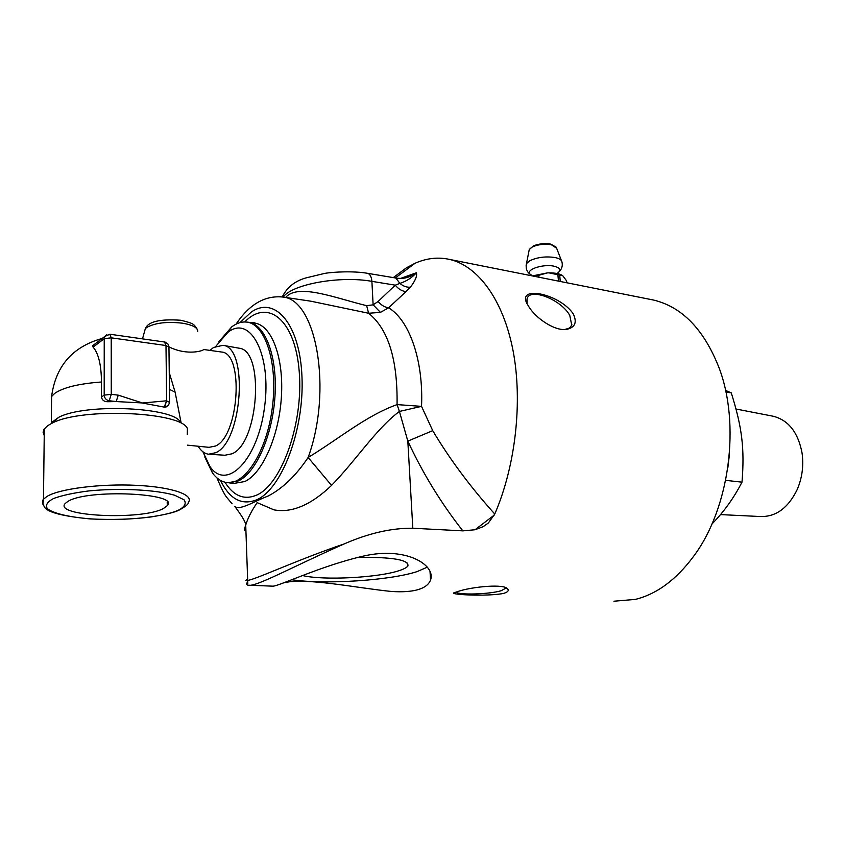 <?xml version="1.0" encoding="UTF-8"?>
<svg xmlns="http://www.w3.org/2000/svg" width="845" height="845" viewBox="0 0 845 845"><rect width="100%" height="100%" fill="white"/><g stroke="black" fill="none" stroke-linecap="round" stroke-linejoin="round"><path stroke-width="1.27" d="M198.11 446.234C201.068 450.998 204.564 453.659 208.578 454.209L215.718 452.709C242.515 441.65 248.61 347.063 222.953 345.309L213.542 347.485L209.961 350.4M238.417 348.077L239.04 348.193C264.77 350.01 258.897 442.949 232.058 453.776L224.907 455.244L209.782 454.283M187.252 434.573L187.4 428.616C182.024 412.001 82.546 407.184 52.422 422.986L47.721 425.626L43.993 429.313L43.095 432.217L44.225 435.576M67.875 501.434C87.489 488.695 180.555 493.131 167.342 505.627L163.455 508.479C142.245 520.478 52.517 516.401 65.287 503.419L67.875 501.434M164.511 341.982L165.99 345.531L166.634 400.857L164.511 407.142L168.313 405.6L169.613 402.421L166.634 400.857L164.194 407.11L141.949 402.928L116.177 401.565L118.247 395.154L111.265 394.33L104.199 395.143C104.505 398.238 106.174 400.107 109.206 400.762L111.265 394.33L111.213 337.831L109.839 334.219M107.769 401.724L109.206 400.762L116.177 401.565L107.769 401.724C104.167 401.734 102.065 400.16 101.463 397.023L101.484 382.003C101.284 364.924 98.495 353.294 93.098 347.137L92.612 345.753L94.851 344.042M106.808 334.726L104.801 336.458L104.231 338.676L111.213 337.831L165.99 345.531L168.947 347.284L169.602 401.903M166.877 406.762L164.458 407.184M166.307 400.826L142.541 403.002L118.247 395.154M203.592 349.492L203.56 349.492C203.972 350.622 187.421 356.083 169.011 346.883M187.421 445.157L209.042 447.332L215.581 446.002C239.103 436.062 244.216 353.136 221.622 352.038L220.841 351.932M169.254 372.645L175.105 392.143L181.168 423.07M175.105 392.143L169.454 389.365M101.484 382.003C79.018 383.641 63.449 387.422 54.767 393.337L51.598 396.495L51.524 402.991M180.566 422.542C175.327 407.332 86.01 402.928 58.759 417.282L51.323 422.701L51.598 396.495C55.654 366.107 72.512 346.756 102.171 338.465M725.528 390.369L731.284 392.914L725.897 392.059M731.284 392.914C742.09 427.507 744.698 448.368 742.005 482.157L725.654 480.351M742.005 482.157C733.798 498.075 723.785 512.007 711.965 523.963M772.583 416.12L773.534 416.31C788.554 420.324 798.039 432.439 801.989 452.656L802.19 454.061C803.711 466.514 802.011 478.428 797.088 489.804C788.058 508.099 775.794 517.013 760.31 516.527L720.458 514.594M538.92 277.213L538.761 275.301L536.607 275.776L536.691 276.769M532.382 275.914L547.349 272.903L538.761 275.301M536.607 275.776L532.614 275.956M560.267 281.469L559.696 275.121L557.89 274.752L558.45 281.11M557.89 274.752L548.933 272.85C555.345 272.84 559.929 273.769 562.685 275.639L559.696 275.121M547.349 272.903L548.933 272.85M562.685 275.639L566.594 280.867L566.763 282.758M557.013 273.495C561.598 270.379 560.657 267.96 554.193 266.228C542.416 263.46 523.53 270.453 530.882 274.731L531.347 275.016M393.284 277.604L406.498 267.759L415.064 263.26C426.63 258.137 438.185 256.869 449.741 259.457C478.09 266.038 503.229 299.785 513.052 350.664C522.801 401.512 515.651 465.753 494.769 514.035L488.325 523.034L483.087 526.71L475.038 529.752L462.859 530.861L412.814 528.241C391.584 527.988 368.716 533.206 344.19 543.916C291.546 567.206 254.778 587.761 247.838 585.173L246.444 584.222L247.215 582.385M650.016 299.341L653.65 300.07C682.073 306.946 703.811 329.36 718.863 367.311C740.716 423.947 729.647 507.866 693.967 555.841C676.486 579.554 656.935 594.067 635.303 599.411L613.903 601.217M249.169 585.226L272.956 586.177C279.061 586.103 321.744 565.611 363.477 556.084C406.255 546.134 436.189 565.263 430.527 580.082C428.848 584.444 424.76 587.613 418.254 589.588C411.378 591.585 402.41 592.208 391.351 591.458C355.903 587.898 304.464 577.029 283.001 583.039M573.227 313.822C577.241 322.209 575.16 327.364 566.984 329.286C555.725 331.768 535.561 318.48 528.463 306.07L528.125 305.51C514.161 284.321 559.305 293.173 573.227 313.822M503.462 593.443C486.709 596.771 446.244 594.489 454.684 592.588L458.18 591.394C471.69 586.789 505.701 583.314 507.951 589.335C508.88 590.909 507.38 592.282 503.462 593.443M357.636 557.362C392.566 556.961 409.307 559.844 407.882 566.023C406.709 567.576 403.825 569.107 399.241 570.597C378.423 577.737 323.519 580.61 302.753 575.582M291.884 579.754C324.871 584.751 390.327 580.452 417.219 571.558L427.412 567.111M527.1 303.482L526.984 299.193C529.044 286.994 561.143 299.373 569.773 315.438L571.759 325.262L569.445 328.082L564.851 329.476M506.166 587.972L501.169 590.739C489.202 594.299 458.835 595.239 455.962 592.091M204.722 456.86L212.444 472.925C216.162 477.974 220.376 481.08 225.108 482.231C243.645 487.227 266.492 452.92 272.259 408.167C278.301 363.466 265.288 323.244 246.254 322.04C241.427 321.618 236.589 323.223 231.72 326.878L218.961 341.676M215.961 346.165L227.749 332.465C250.12 314.234 271.794 354.287 264.559 407.1C257.841 459.997 226.745 491.336 210.035 466.651L202.906 451.769M727.851 467.676L729.267 455.751M344.19 543.916C296.849 559.981 253.849 580.314 247.162 580.483C245.325 580.769 245.314 580.43 247.141 579.48M245.842 529.826C244.068 531.611 244.025 530.005 245.715 525.02C247.722 518.355 251.525 510.898 257.155 502.638L273.907 509.841C291.768 513.19 310.981 505.035 331.557 485.4C356.051 460.261 376.627 428.278 399.421 411.441L407.818 441.122L412.814 528.241M494.769 514.035C470.507 487.1 449.825 459.3 432.724 430.654L421.539 406.361L399.421 411.441L397.065 404.607C366.181 415.613 338.961 438.819 308.129 457.494C296.014 475.555 282.726 488.378 268.266 495.973C252.972 501.867 239.663 510.887 234.688 506.303C241.966 515.904 245.641 522.136 245.715 525.02L247.849 585.173M283.202 297.081C291.905 284.247 340.102 275.512 371.895 281.353C371.462 276.727 370.004 274.044 367.533 273.315L395.84 278.026L399.896 283.381C403.213 286.223 406.709 287.48 410.395 287.173C415.275 280.836 417.282 276.03 416.416 272.766C411.959 277.72 406.456 281.258 399.896 283.381L395.259 285.166L378.095 301.507L373.12 304.834L366.677 305.668C336.49 298.486 298.127 282.769 285.652 297.451M310.738 301.179L368.6 313.252L366.677 305.668M380.44 312.375L388.594 307.812C409.36 320.16 423.577 360.234 421.539 406.361L397.065 404.607C397.689 359.41 388.193 328.958 368.6 313.252L380.44 312.375L373.12 304.834L371.895 281.353L395.259 285.166C398.544 289.138 402.146 291.271 406.065 291.557L410.395 287.173M406.065 291.557L388.594 307.812C384.792 307.316 381.285 305.214 378.095 301.507M405.093 277.984L410.501 276.188L416.416 272.766L400.509 278.417M432.724 430.654L407.818 441.122C422.849 473.443 441.196 503.356 462.859 530.861M475.038 529.752L494.336 514.996M331.557 485.4L308.129 457.494C332.666 390.517 316.516 299.764 283.043 297.06L279.727 296.648M217.007 477.943C221.358 488.558 224.728 495.181 227.115 497.811L232.09 503.8M488.315 523.034L483.087 526.71M220.471 480.393C229.618 499.141 241.628 505.637 256.489 499.881C281.575 489.424 304.274 430.274 301.992 377.271C300.07 324.089 275.016 295.401 251.187 312.111L239.927 322.642M224.96 482.199C233.505 495.962 243.994 500.303 256.436 495.212L256.436 495.212C281.617 484.713 303.672 422.827 299.204 371.346C295.158 319.632 267.717 298.148 244.723 321.966M404.142 278.142L410.501 276.188C406.276 278.258 401.386 278.871 395.84 278.026L395.566 277.984M179.51 509.662C164.786 517.045 123.761 521.228 90.478 518.851C69.385 517.193 53.436 513.496 47.309 508.627C45.186 505.225 47.278 501.856 53.573 498.497C62.266 495.339 74.022 492.815 88.831 490.924C120.17 487.829 156.41 489.783 174.757 495.276L184.03 499.807C186.47 503.155 184.97 506.44 179.51 509.662M44.31 428.837L43.475 499.226C41.975 500.779 42.43 503.567 44.817 507.602C48.587 512.588 63.713 516.358 90.172 518.925C112.512 519.981 132.834 519.326 151.149 516.939C165.578 514.52 174.778 512.302 178.76 510.285C185.499 506.641 188.678 504.042 188.298 502.49C194.434 494.916 172.2 487.016 136.246 485.326C100.407 483.562 59.467 488.748 46.929 496.459L43.475 499.226L42.905 504.264M93.098 347.137L104.231 338.676L104.199 395.143L101.463 397.023M144.432 331.884L145.319 328.705L146.586 327.564C154.804 322.896 166.75 321.438 182.425 323.181C192.776 324.966 197.878 327.733 197.73 331.483M528.981 250.976L529.266 249.497L531.843 247.226C537.716 244.458 544.233 243.635 551.415 244.775L556.633 248.229L561.418 260.598M559.39 271.52C561.967 268.71 562.823 265.531 561.946 261.961C561.682 259.975 559.443 258.517 555.218 257.577C545.902 256.141 537.431 257.197 529.815 260.725L526.477 263.608L526.108 265.414M229.069 482.865L234.097 483.393L244.796 481.534C262.415 473.411 278.987 436.136 281.385 397.076C283.931 357.995 271.9 325.916 255.243 323.17L253.658 322.959M282.293 296.922C286.804 287.564 294.567 281.258 305.563 278.016L324.564 273.421C333.363 271.837 354.161 270.907 367.533 273.315L367.269 273.273M209.634 466.091L210.416 467.644M225.108 482.231L227.896 482.738L238.522 480.858C256.035 472.725 272.555 435.397 274.974 396.294C277.53 357.16 265.615 325.061 249.064 322.336L246.825 322.082M229.312 330.268L225.964 333.902M239.04 348.193L222.953 345.309M167.173 501.867L167.342 505.627M168.947 346.725L167.933 343.968L165.081 342.088L109.924 334.229L104.801 336.458L92.612 345.753M142.488 338.856L145.319 328.705C148.023 321.649 159.821 318.829 180.735 320.244C195.047 323.635 193.801 324.554 197.043 328.98M221.622 352.038L203.56 349.492M58.759 417.282L52.422 422.986M773.534 416.31L736.048 409.022M531.104 274.868C527.016 272.417 525.474 268.668 526.477 263.608L529.266 249.497L533.713 245.8C538.846 243.73 544.56 243.18 550.855 244.12L556.295 247.268M558.165 273.759L557.975 273.157M530.882 274.731L531.695 275.776M653.65 300.07L449.741 259.457M407.617 563.097L407.882 566.023M430.01 571.315L430.538 580.071M566.002 329.339L566.974 329.286M571.917 324.755L569.805 327.828M506.651 588.226L507.951 589.335M505.986 588.532L505.933 587.856M210.035 466.651L212.444 472.925M227.749 332.465L231.72 326.878M236.051 324.163C249.433 304.179 265.098 295.148 283.043 297.06L310.611 301.158M395.291 277.942L415.064 263.26M232.692 483.245L234.065 483.393M246.254 322.04L255.243 323.17L254.44 322.431L251.472 322.663"/></g></svg>
